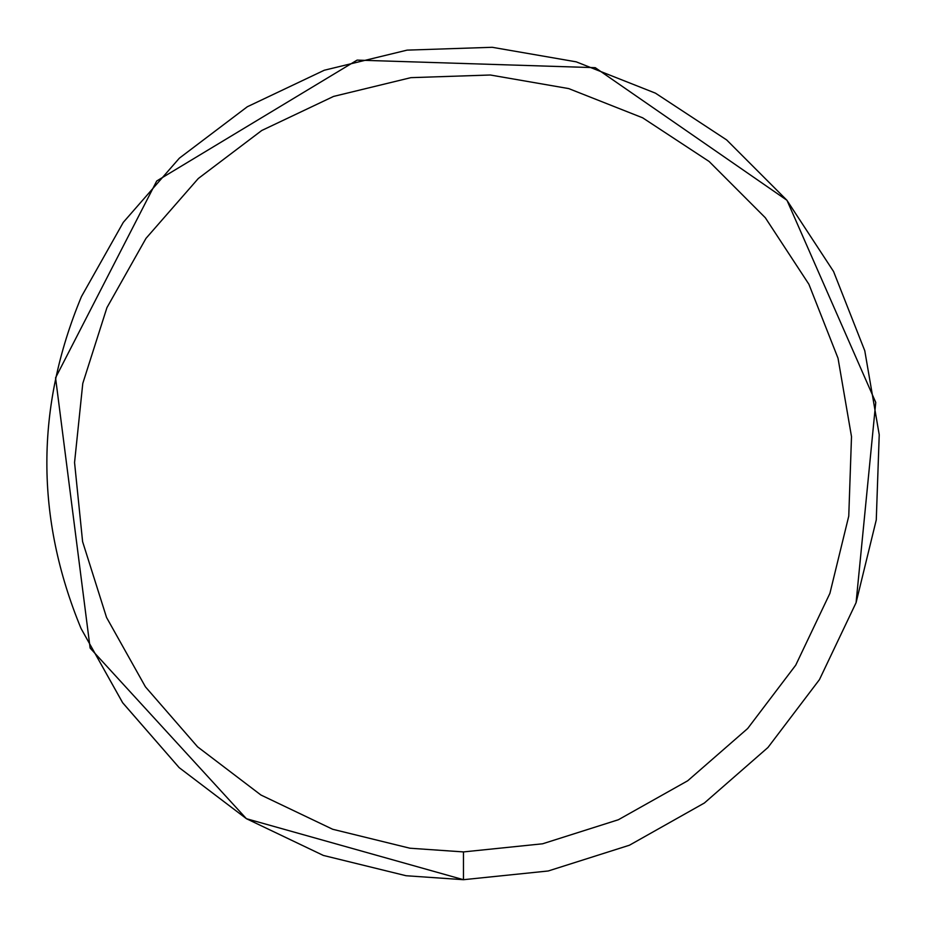 <?xml version="1.0" encoding="UTF-8"?>
<svg xmlns="http://www.w3.org/2000/svg" width="926" height="926" viewBox="0 0 926 926"><rect width="100%" height="100%" fill="white"/><g stroke="black" fill="none" stroke-linecap="round" stroke-linejoin="round"><path stroke-width="1.39" d="M246.443 818.711L323.336 855.427L246.443 818.711L463.475 879.7L548.238 870.984L629.448 845.218L704.385 803.004L767.955 747.49L819.464 679.603L856.075 602.676L876.274 519.891L879.225 434.745L864.78 350.769L833.562 271.492L786.868 200.213L726.655 139.93L655.446 93.156L576.203 61.834L492.25 47.295L407.093 50.131L324.285 70.237L247.311 106.756L179.366 158.172L123.308 222.333L81.465 296.563C35.466 407.151 35.327 517.796 81.06 628.511L122.718 702.834L179.169 767.642L246.443 818.711L323.336 855.427L406.086 875.73L463.475 879.7L463.475 851.92L542.59 843.794L618.383 819.742L687.717 780.768L747.664 728.519L795.723 665.169L829.904 593.358L848.76 516.106L851.503 436.621L838.03 358.246L808.896 284.259L765.316 217.737L709.119 161.471L642.644 117.81L568.691 88.583L490.329 75.006L410.855 77.657L333.568 96.42L261.722 130.508L198.303 178.498L145.984 238.376L106.93 307.652L82.784 383.422L74.555 462.525L82.599 541.641L106.548 617.468L145.44 686.849L197.608 746.854L260.912 795.006L332.677 829.268L409.905 848.216L463.475 851.92M856.075 602.664L875.753 402.44L787.007 200.386L875.753 402.44L856.075 602.664L819.475 679.568M786.868 200.213L595.244 67.679L357.112 60.109L156.726 180.975L55.595 377.739L156.726 180.975L357.112 60.109L595.244 67.679L786.868 200.213L833.562 271.492M55.572 377.866L90.135 648.084L246.397 818.688L90.135 648.084L55.572 377.866M876.274 519.891L879.225 434.745M726.655 139.93L655.446 93.156M492.25 47.295L407.093 50.131M324.285 70.237L247.311 106.756M123.308 222.333L81.465 296.563M81.06 628.511L122.591 702.649L179.169 767.642M629.448 845.218L704.385 803.004M406.086 875.73L463.475 879.7L548.238 870.984"/></g></svg>
